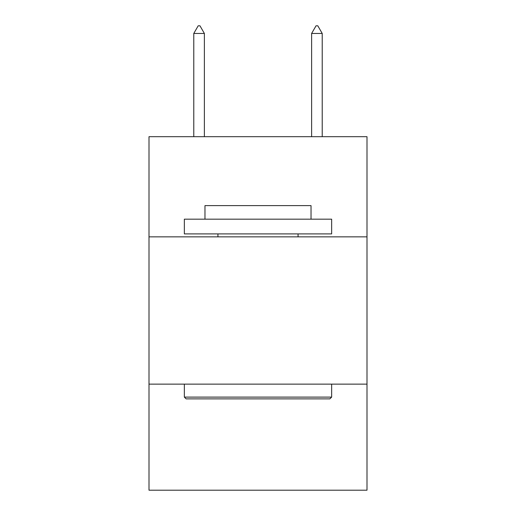 <?xml version="1.0" encoding="UTF-8"?>
<svg xmlns="http://www.w3.org/2000/svg" width="516" height="516" viewBox="0 0 516 516"><rect width="100%" height="100%" fill="white"/><g stroke="black" fill="none" stroke-linecap="round" stroke-linejoin="round"><path stroke-width="0.77" d="M149.001 236.85L366.999 236.85L366.999 136.688L149.001 136.688L149.001 490.2L366.999 490.2L366.999 384.143L149.001 384.143M366.999 384.143L366.999 236.85M186.121 398.874L184.354 397.107L331.646 397.107L329.879 398.874L186.121 398.874M331.646 219.171L331.646 233.903L184.354 233.903L184.354 219.171L331.646 219.171M204.975 219.171L204.975 205.62L311.025 205.62L311.025 219.171M331.646 384.143L331.646 397.107M184.354 384.143L184.354 397.107M298.067 233.903L298.067 236.85M217.933 233.903L217.933 236.85M204.381 33.463L199.963 25.8L198.196 25.8L193.777 33.463L204.381 33.463L204.381 136.688M193.777 33.463L193.777 136.688M316.037 25.8L317.804 25.8L322.223 33.463L311.619 33.463L316.037 25.8M322.223 136.688L322.223 33.463M311.619 136.688L311.619 33.463"/></g></svg>
